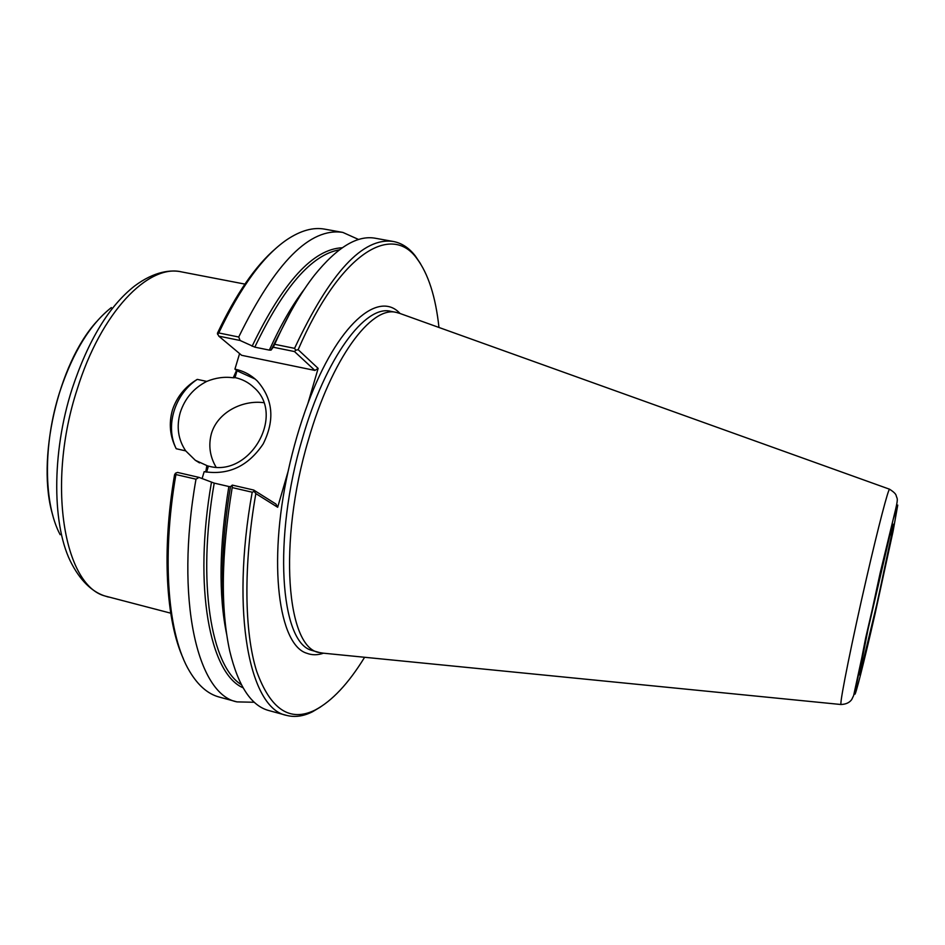 <?xml version="1.0" encoding="UTF-8"?>
<svg xmlns="http://www.w3.org/2000/svg" width="945" height="945" viewBox="0 0 945 945"><rect width="100%" height="100%" fill="white"/><g stroke="black" fill="none" stroke-linecap="round" stroke-linejoin="round"><path stroke-width="1.42" d="M208.361 466.251L195.343 460.309L185.716 450.883L176.219 448.733C169.923 436.366 168.659 423.49 172.415 410.118C176.762 396.971 185.043 386.718 197.257 379.382L206.731 381.402C215.625 377.764 224.461 376.547 233.25 377.776L234.986 377.693L237.006 370.794L255.256 379.11M176.219 448.733C164.879 426.136 174.707 394.207 197.257 379.382M185.716 450.883C178.085 439.496 176.266 426.703 180.259 412.504C184.866 398.459 193.69 388.1 206.731 381.402M206.636 472.146L208.408 466.074C249.704 478.087 286.028 414.879 253.898 387.474C248.547 382.418 242.227 379.11 234.927 377.563M263.679 402.676C242.522 399.841 217.681 412.197 211.408 433.578C208.302 445.296 209.837 456.47 216.027 467.102M237.006 370.794L234.927 369.117C243.55 370.948 250.98 374.893 257.241 380.941C273.105 399.026 275.089 420.017 263.183 443.926C248.192 466.216 228.525 475.453 204.179 471.649L202.088 478.607M234.927 369.117L239.593 353.584M294.486 351.552L295.761 350.205L294.556 348.351L274.7 344.311L273.223 347.228L294.486 351.552L314.898 370.428L241.648 355.308L218.779 336.136L217.409 333.29C235.955 294.072 255.445 265.769 275.881 248.37M183.365 658.736C166.025 621.184 161.56 550.864 174.565 474.756L175.51 473.209L177.542 472.429L199.005 477.39L214.208 483.119L228.844 486.51L230.497 486.687L232.328 485.104L232.198 487.585L252.197 492.215L254.205 491.424L253.721 490.053L232.328 485.104M233.25 377.776L236.545 370.428M205.738 471.98L206.801 465.944M323.462 653.196C317.614 655.239 312.074 655.263 306.853 653.267C278.858 645.234 267.589 563.799 288.083 471.496L277.665 507.264L275.928 504.039L253.721 490.053M175.51 473.209L175.912 474.544L195.993 479.198L199.005 477.39M218.779 336.136L240.113 340.483L238.719 337.011L218.767 332.959L217.563 334.306M218.767 332.959C240.573 286.961 263.253 255.882 286.831 239.735C300.569 230.545 313.197 227.013 324.714 229.151L342.834 232.411L358.651 239.51M238.719 337.011C275.397 262.237 310.102 227.367 342.834 232.411M295.761 350.205L298.147 349.697L318.146 368.373L314.898 370.428M240.113 340.483L254.796 347.146L269.349 350.111L271.038 350.111L273.223 347.228M274.7 344.311C287.315 316.032 300.557 293.009 314.425 275.255C337.105 247.2 357.446 234.88 375.448 238.27L393.439 241.507C401.767 243.101 409.043 247.885 415.257 255.859L420.49 263.655M298.147 349.697C340.2 252.598 391.513 222.985 416.875 258.528C428.309 273.837 435.68 296.813 438.964 327.466M294.556 348.351C330.1 272.479 363.057 236.864 393.439 241.507M318.146 368.373L307.928 403.397C337.318 324.147 378.52 289.737 400.042 313.492M364.616 657.271C348.492 683.554 331.978 701.143 315.087 710.061C289.95 722.429 270.471 709.482 256.638 671.21C244.33 632.158 243.29 565.642 255.835 493.597L277.665 507.264M254.323 702.265L236.982 701.887L219.228 697.056C207.912 694.043 198.013 685.444 189.543 671.245C168.151 635.926 161.252 559.145 175.912 474.544M320.544 706.978L312.464 711.786C303.439 716.31 294.816 717.515 286.607 715.389L268.971 710.593C251.252 705.927 238.164 686.058 229.718 650.987C220.445 608.202 221.272 553.735 232.198 487.585M254.205 491.424L255.835 493.597M286.607 715.389C250.012 708.998 230.143 614.167 252.197 492.215M236.982 701.887C197.599 694.681 174.612 599.933 195.993 479.198M288.083 471.496C293.304 447.517 299.919 424.813 307.928 403.397M889.599 489.262C893.545 491.754 895.73 493.822 896.143 495.452C896.947 499.208 898.53 496.869 895.588 509.449L880.126 573.166L853.63 695.579L851.717 699.548C849.508 702.643 845.964 704.297 841.074 704.486L840.932 703.978C840.081 700.28 852.425 639.044 866.553 577.95C878.401 526.448 888.394 488.352 889.599 489.25L889.706 489.309M323.332 653.184L319.623 652.582C286.772 648.991 277.617 542.607 308.436 439.815C331.636 358.509 371.302 305.566 396.309 312.405L399.924 313.457M299.01 296.529L299.825 296.257M170.714 613.175L105.025 596.011C63.929 585.357 46.317 483.332 77.218 389.21C100.961 312.24 148.377 263.62 181.7 271.924L244.909 284.102M271.038 350.111L290.481 312.24M223.953 607.316C220.776 572.068 222.949 531.846 230.497 486.687M243.042 687.771C210.073 673.785 193.028 587.778 211.456 482.269M252.102 346.248C283.146 281.87 313.185 249.043 342.244 247.767M254.796 347.146C283.512 287.103 311.696 254.666 339.385 249.834M241.353 684.664C211.231 666.296 196.843 583.018 214.208 483.119M269.349 350.111C280.511 325.399 292.241 305.022 304.538 288.969M226.67 634.367C218.519 595.043 219.24 545.749 228.844 486.51M319.623 652.582L311.626 650.337C280.275 642.364 272.538 537.977 302.412 438.492C325.635 357.293 365.514 304.455 390.769 311.33L396.309 312.405M108.403 597.063L104.198 595.752C94.724 592.55 82.416 583.975 71.974 564.283C52.058 527.877 51.184 453.612 72.163 388.667C88.31 340.117 109.171 305.861 134.733 285.898C154.661 271.109 171.187 269.538 181.7 271.924M60.161 534.693C43.635 504.098 42.879 443.996 59.878 391.513C72.942 352.261 90.106 324.277 111.368 307.562M875.306 611.155C866.659 648.991 858.934 679.597 859.241 674.305L867.935 629.807L889.611 536.323L893.415 524.239L889.8 544.639L875.306 611.155M875.035 614.002C864.332 660.874 854.599 699.572 854.812 693.642L865.655 638.029L893.108 519.644L897.75 505.091L893.096 531.173L875.035 614.002M195.355 460.309L199.525 462.896M297.699 298.443L298.679 298.112M416.875 258.528L415.257 255.859M315.087 710.061L312.464 711.786M52.849 515.545C36.052 460.735 57.858 364.014 96.544 321.713M892.588 526.755L892.045 532.72L877.621 600.878L861.875 666.497L859.867 671.895M889.623 489.238L398.719 313.019M841.085 704.521L322.068 653.054"/></g></svg>
